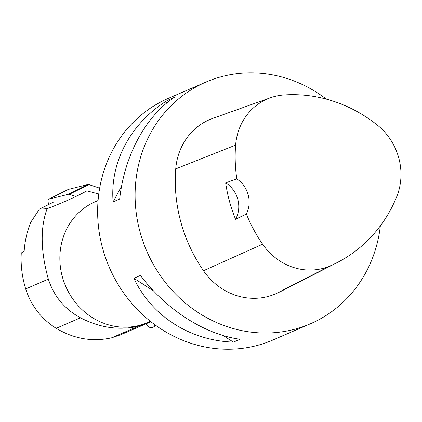 <?xml version="1.0" encoding="UTF-8"?>
<svg xmlns="http://www.w3.org/2000/svg" width="422" height="422" viewBox="0 0 422 422"><rect width="100%" height="100%" fill="white"/><g stroke="black" fill="none" stroke-linecap="round" stroke-linejoin="round"><path stroke-width="0.63" d="M68.011 189.583A4.178 2.068 63.4 0 1 68.2 189.457A4.178 2.068 63.4 0 1 68.417 189.378L88.003 184.504A4.178 2.068 63.4 0 1 88.799 184.556L99.655 188.165L88.799 184.556L69.314 194.31A4.178 2.068 -116.6 0 0 68.512 194.252L48.926 199.131A4.178 2.068 -116.6 0 0 48.709 199.21A4.178 2.068 -116.6 0 0 48.857 204.111L48.994 204.364M75.96 196.52L69.314 194.31M150.749 321.617A66.359 61.174 -113.4 0 1 147.31 323.247A66.359 61.174 -113.4 0 1 138.305 326.275C118.862 330.568 99.576 327.741 80.454 317.803C64.555 309.099 53.852 296.207 48.351 279.121C40.575 251.269 40.164 227.79 47.116 208.684C62.324 202.94 75.58 197.005 86.885 190.876L98.764 193.999M150.396 321.337L147.542 322.572A65.832 60.689 -113.4 0 1 65.69 286.28A65.832 60.689 -113.4 0 1 95.219 201.753L98.078 200.513M120.708 334.767L111.73 337.785C92.645 342.11 74.124 338.956 56.168 328.321C41.319 318.9 31.159 305.771 25.689 288.933C22.06 277.054 20.583 265.085 21.269 253.026L24.175 251.058C24.872 240.936 27.077 231.303 30.795 222.172L39.388 209.17L53.995 201.864M39.388 209.17L47.116 208.684M75.754 196.446L86.885 190.876M380.354 225.854A131.664 121.378 -113.4 0 1 310.471 323.758L273.013 339.974A131.664 121.378 -113.4 0 1 255.152 345.982A131.664 121.378 -113.4 0 1 105.59 257.868A131.664 121.378 -113.4 0 1 168.373 98.337L205.83 82.116A131.664 121.378 -113.4 0 1 223.692 76.108A131.664 121.378 -113.4 0 1 326.359 99.123M310.471 323.758A131.664 121.378 -113.4 0 1 146.772 251.169A131.664 121.378 -113.4 0 1 205.83 82.116M167.708 100.246L174.26 97.408C145.395 116.604 124.4 155.692 119.674 199.042L113.117 201.88C109.773 162.027 130.773 122.934 167.708 100.246L165.783 103.828M133.874 278.277L140.431 275.439C166.263 309.78 204.554 334.34 239.981 339.288L233.424 342.126C189.926 340.67 151.64 316.115 133.874 278.277L153.45 290.832M225.659 182.874L236.811 178.859A143.496 132.281 -113.4 0 1 235.618 145.11A59.228 54.602 -113.4 0 1 270.291 97.804A59.228 54.602 -113.4 0 1 283.837 94.961A143.496 132.281 -113.4 0 1 377.221 125.002A59.228 54.602 -113.4 0 1 396.68 196.8A143.496 132.281 -113.4 0 1 337.183 262.584A143.496 132.281 -113.4 0 1 330.294 265.844A59.228 54.602 -113.4 0 1 262.626 244.196A143.496 132.281 -113.4 0 1 246.369 214.001L235.56 219.282A26.333 24.276 66.6 0 0 225.659 182.874A144.229 132.956 66.6 0 0 235.56 219.282M337.183 262.584L282.777 290.463A147.463 135.942 -113.4 0 1 275.698 293.817A63.2 58.262 -113.4 0 1 203.494 270.718A147.463 135.942 -113.4 0 1 175.737 168.89A63.2 58.262 -113.4 0 1 212.735 118.408L270.291 97.804M236.811 178.859A26.333 24.276 -113.4 0 1 246.369 214.001M113.117 201.88L121.61 186.076M233.424 342.126L223.159 335.543M155.238 325.019L154.257 326.306L155.581 325.267M154.257 326.306L153.576 326.997C151.983 328.152 150.016 327.894 147.679 326.222L146.07 323.785M48.926 199.131L68.417 189.378L88.003 184.504L68.512 194.252M138.305 326.275L111.73 337.785M330.294 265.844L275.698 293.817M262.626 244.196L203.494 270.718M235.618 145.11L175.737 168.89M80.454 317.803L56.168 328.321M48.351 279.121L25.689 288.933M48.709 199.21L68.2 189.457M120.65 334.794L147.31 323.247M153.576 326.997L155.686 325.346"/></g></svg>
